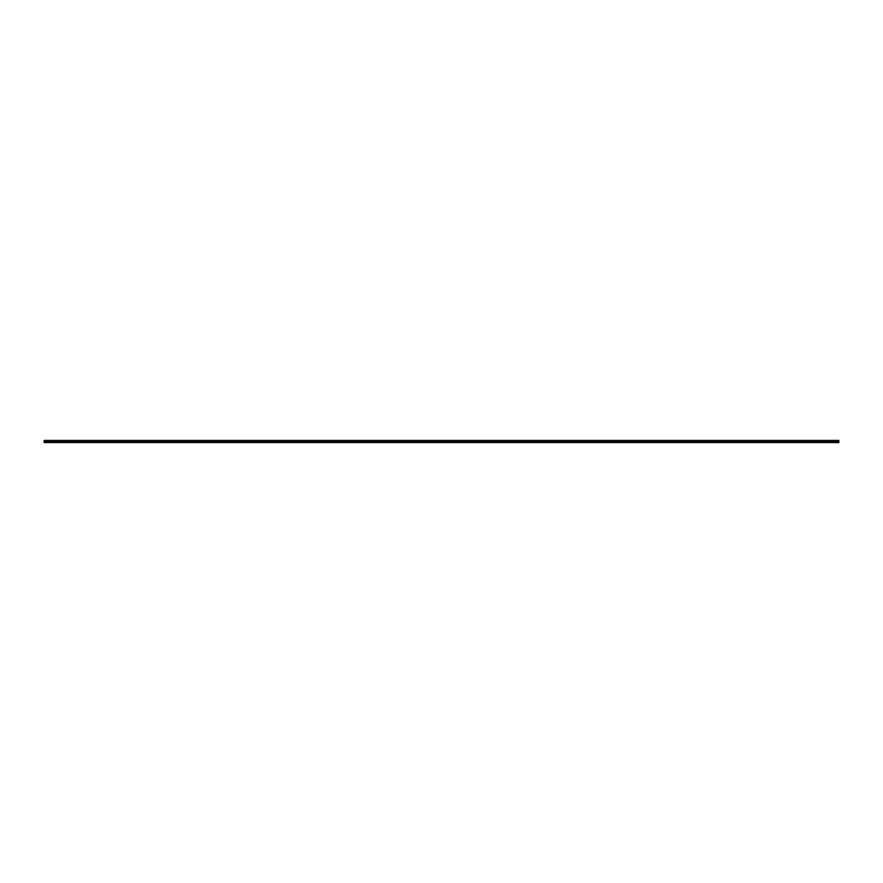 <?xml version="1.0" encoding="UTF-8"?>
<svg xmlns="http://www.w3.org/2000/svg" width="883" height="883" viewBox="0 0 883 883"><rect width="100%" height="100%" fill="white"/><g stroke="black" fill="none" stroke-linecap="round" stroke-linejoin="round"><path stroke-width="1.32" d="M838.85 441.765L838.85 440.44L44.15 440.44L44.15 442.56L838.85 442.56L838.85 441.765L44.15 441.765"/></g></svg>
